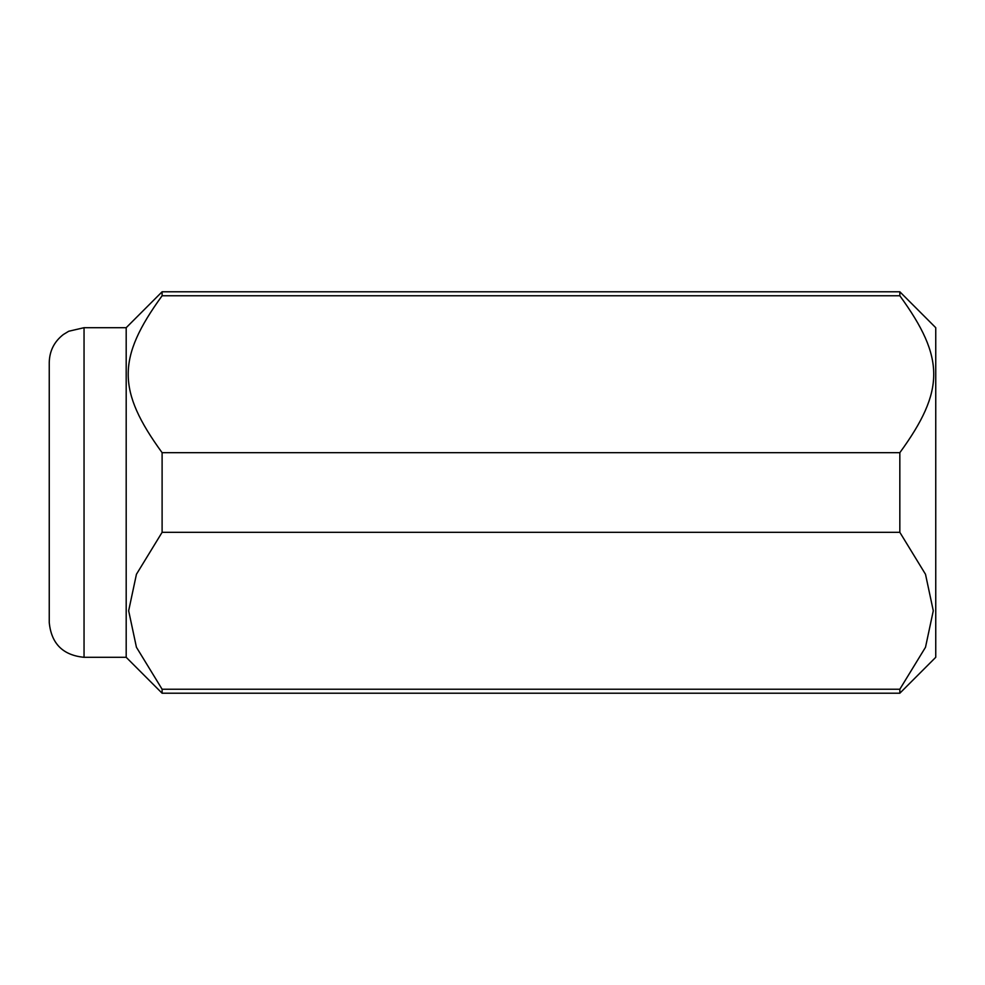 <?xml version="1.0" encoding="UTF-8"?>
<svg xmlns="http://www.w3.org/2000/svg" width="985" height="985" viewBox="0 0 985 985"><rect width="100%" height="100%" fill="white"/><g stroke="black" fill="none" stroke-linecap="round" stroke-linejoin="round"><path stroke-width="1.48" d="M899.834 689.229L162.106 689.229L136.435 647.268L128.653 610.774L136.435 574.28L162.106 532.319L899.834 532.319L925.506 574.28L933.288 610.774L925.506 647.268L899.834 689.229L899.834 693.218L935.75 657.303L935.75 327.697L899.834 291.782L162.106 291.782L126.191 327.697L126.191 657.303L84.045 657.303C62.917 655.247 51.319 643.648 49.25 622.52L49.25 362.48C49.533 350.919 54.237 341.598 63.372 334.506L68.741 331.243L84.045 327.697L84.045 657.303M162.106 689.229L162.106 693.218L126.191 657.303M899.834 291.782L899.834 295.771C945.034 357.887 945.034 390.565 899.834 452.681L162.106 452.681L162.106 532.319M162.106 452.681C116.907 390.565 116.907 357.887 162.106 295.771L899.834 295.771M162.106 291.782L162.106 295.771M899.834 452.681L899.834 532.319M899.834 693.218L162.106 693.218M126.191 327.697L84.045 327.697"/></g></svg>
